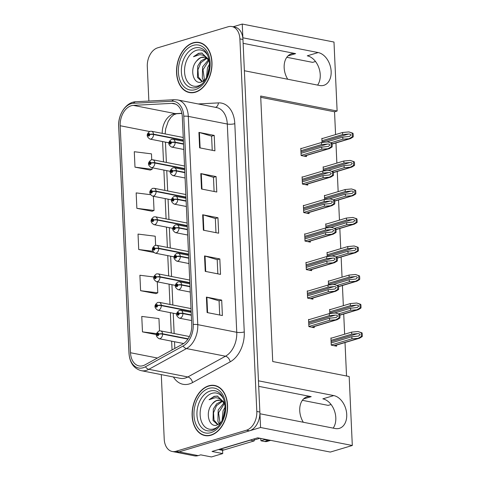 <?xml version="1.0" encoding="UTF-8"?>
<svg xmlns="http://www.w3.org/2000/svg" width="481" height="481" viewBox="0 0 481 481"><rect width="100%" height="100%" fill="white"/><g stroke="black" fill="none" stroke-linecap="round" stroke-linejoin="round"><path stroke-width="0.72" d="M287.74 79.245A17.015 11.736 -106.6 0 1 284.157 67.695A17.015 11.736 -106.6 0 1 291.516 53.794A17.015 11.736 -106.6 0 1 295.641 53.625L243.127 43.32M258.7 386.339L311.219 396.645A17.015 11.736 73.4 0 0 307.088 396.813A17.015 11.736 73.4 0 0 299.735 410.714A17.015 11.736 73.4 0 0 303.319 422.264M222.577 450.192L222.727 453.577L211.442 456.95L200.739 454.852L198.154 455.621A15.951 10.859 -78.9 0 1 194.384 455.832L175.27 452.086A15.951 10.859 -78.9 0 0 179.046 451.875L260.57 427.501L259.944 413.756L335.245 428.523A17.015 11.736 73.4 0 0 339.376 428.355A17.015 11.736 73.4 0 0 346.416 411.568A17.015 11.736 73.4 0 0 333.748 395.58L258.453 380.814L244.372 70.737L319.673 85.504A17.015 11.736 73.4 0 0 323.797 85.335A17.015 11.736 73.4 0 0 330.838 68.549A17.015 11.736 73.4 0 0 318.175 52.561L242.875 37.795L242.25 24.05L233.105 26.786M333.171 428.12A17.015 11.736 73.4 0 0 334.445 410.804A17.015 11.736 73.4 0 0 322.829 398.845L333.748 395.58M222.727 453.577L212.025 451.473L257.696 437.818L330.321 452.068L352.308 445.49L260.57 427.501M335.57 134.584L334.535 111.79L337.121 111.021L333.988 42.045L242.25 24.05M337.121 111.021L260.672 96.026L272.727 361.526L349.176 376.521L352.308 445.49M286.796 57.293L312.626 62.362L315.506 61.502M302.369 400.312L328.198 405.381L331.084 404.515M346.536 375.998L345.015 342.55M344.637 334.199L343.723 314.033M343.338 305.682L342.424 285.516M342.045 277.164L341.131 256.998M340.752 248.653L339.833 228.481M339.454 220.136L338.54 199.97M338.161 191.618L337.247 171.452M336.868 163.101L335.948 142.935M334.535 111.79L260.732 97.312M331.637 338.083L330.922 337.945L331.247 345.148L336.598 346.2L336.55 345.081M330.345 309.572L329.623 309.427L329.81 313.54M327.753 252.537L327.032 252.393L327.224 256.511M326.455 224.02L325.739 223.881L325.926 227.994M325.162 195.502L324.447 195.364L324.633 199.477M323.869 166.985L323.148 166.847L323.334 170.959M329.046 281.054L328.331 280.91L328.517 285.023M322.571 138.474L321.855 138.33L322.042 142.442M309.277 319.57L308.562 319.426L308.886 326.635L314.237 327.681L314.189 326.563M307.984 291.053L307.269 290.909L307.593 298.118L312.945 299.17L312.897 298.046M305.393 234.019L304.677 233.88L305.002 241.083L310.353 242.135L310.305 241.017M304.1 205.501L303.379 205.363L303.709 212.566L309.061 213.618L309.006 212.5M302.802 176.99L302.086 176.846L302.417 184.055L307.768 185.101L307.714 183.982M306.692 262.536L305.97 262.398L306.301 269.6L311.652 270.653L311.598 269.528M301.509 148.473L300.793 148.328L301.118 155.537L306.469 156.584L306.421 155.465M318.175 52.561L307.257 55.826A17.015 11.736 -106.6 0 1 318.873 67.791A17.015 11.736 -106.6 0 1 317.598 85.101M210.967 435.233A25.523 17.376 -78.9 0 0 227.483 409.535A25.523 17.376 -78.9 0 0 214.754 385.479A25.523 17.376 -78.9 0 0 208.724 385.816A25.523 17.376 -78.9 0 0 192.208 411.514A25.523 17.376 -78.9 0 0 204.93 435.57A25.523 17.376 -78.9 0 0 210.967 435.233M216.264 385.882A25.523 17.376 -78.9 0 0 215.308 385.858M195.388 92.214A25.523 17.376 -78.9 0 0 211.905 66.516A25.523 17.376 -78.9 0 0 199.182 42.46A25.523 17.376 -78.9 0 0 193.146 42.803A25.523 17.376 -78.9 0 0 176.629 68.494A25.523 17.376 -78.9 0 0 189.352 92.55A25.523 17.376 -78.9 0 0 195.388 92.214M200.691 42.863A25.523 17.376 -78.9 0 0 199.735 42.839M143.055 365.68A17.015 11.58 101.1 0 1 139.033 365.909A17.015 11.58 101.1 0 1 130.501 352.741L120.196 125.739A17.015 11.58 101.1 0 1 133.309 105.381L171.807 103.361A17.015 11.58 101.1 0 1 173.767 103.499A17.015 11.58 101.1 0 1 182.299 116.667L191.757 324.934A17.015 11.58 101.1 0 1 182.738 344.071L145.094 364.82A17.015 11.58 101.1 0 1 143.055 365.68M143.146 367.743A19.144 13.029 -78.9 0 0 145.442 366.769L183.087 346.019A19.144 13.029 -78.9 0 0 193.23 324.489L183.778 116.228A19.144 13.029 -78.9 0 0 171.97 101.257L133.477 103.277A19.144 13.029 -78.9 0 0 118.717 126.184L129.028 353.18A19.144 13.029 -78.9 0 0 143.146 367.743M161.285 374.609L164.219 439.141A15.951 10.859 -78.9 0 0 172.216 451.485L175.27 452.086A15.951 10.859 -78.9 0 0 179.046 451.875L249.507 430.808A15.951 10.859 -78.9 0 0 259.872 412.055L242.953 39.49A15.951 10.859 -78.9 0 0 234.956 27.146L231.896 26.545A15.951 10.859 -78.9 0 0 228.126 26.762L157.666 47.823A15.951 10.859 -78.9 0 0 147.3 66.576L148.863 101.046M151.737 159.74L151.473 153.854L134.289 151.719L134.993 167.16L150.276 170.07M150.421 194.667L136.159 192.899L136.863 208.339L152.146 211.249M153.746 276.972L139.899 275.252L140.602 290.698L155.886 293.602M172.216 451.485A15.951 10.859 -78.9 0 0 175.986 451.274L246.446 430.206A15.951 10.859 -78.9 0 0 256.812 411.453L239.893 38.895A15.951 10.859 -78.9 0 0 231.896 26.545M198.924 132.395L214.213 135.395L214.917 150.836L199.627 147.835L198.924 132.395A4.257 1.052 177.4 0 1 199.411 132.509L200.108 147.932M204.533 255.928L219.823 258.928L220.526 274.374L205.237 271.374L204.533 255.928A4.257 1.052 177.4 0 1 205.02 256.048L205.718 271.47M206.403 297.108L221.693 300.108L222.396 315.548L207.107 312.554L206.403 297.108A4.257 1.052 177.4 0 1 206.89 297.228L207.588 312.644M200.793 173.575L216.083 176.575L216.787 192.015L201.497 189.015L200.793 173.575A4.257 1.052 177.4 0 1 201.28 173.689L201.978 189.111M202.663 214.754L217.953 217.749L218.657 233.195L203.367 230.195L202.663 214.754A4.257 1.052 177.4 0 1 203.15 214.869L203.848 230.291M159.506 330.838L158.952 318.566L141.769 316.432L142.472 331.878L156.247 334.578M155.622 245.292L155.213 236.207L138.029 234.079L138.732 249.519L153.692 252.453M217.953 217.749L215.332 218.536M215.975 232.666L215.332 218.494L203.15 214.869M216.083 176.575L213.462 177.357M214.105 191.486L213.462 177.315L201.28 173.689M221.693 300.108L219.071 300.89M219.715 315.025L219.071 300.853L206.89 297.228M219.823 258.928L217.202 259.71M217.845 273.845L217.202 259.674L205.02 256.048M214.213 135.395L211.592 136.177M212.235 150.312L211.592 136.141L199.411 132.509M138.732 249.519L152.76 251.256M140.602 290.698L157.78 292.827L155.742 293.669M157.281 281.83L157.78 292.827M142.472 331.878L156.439 333.61M136.863 208.339L154.04 210.474L152.002 211.309M153.397 196.278L154.04 210.474M134.993 167.16L152.17 169.294L150.132 170.13M152.104 167.761L152.17 169.294M190.007 92.412A25.523 17.376 -78.9 0 0 190.903 92.755M205.585 435.431A25.523 17.376 -78.9 0 0 206.481 435.768M300.902 150.739L321.597 144.553L327.507 144.017C328.884 143.969 329.659 144.33 329.84 145.094L328.397 146.44L321.717 147.126L321.807 149.182L329.395 148.599L332.064 146.982A2.658 1.834 73.4 0 0 332.197 145.929L332.124 144.384A2.658 1.834 73.4 0 0 331.896 143.266L327.874 141.913L321.506 142.49L300.805 148.683M183.532 143.825L175.108 142.172A2.658 0.734 175.6 0 0 171.356 142.46A1.329 0.908 -78.9 0 0 170.382 141.504A1.329 0.908 -78.9 0 0 169.516 143.067A1.329 0.908 -78.9 0 0 170.496 144.078A1.329 0.908 -78.9 0 0 171.362 142.568L170.809 142.701A0.529 0.361 101.1 0 1 170.07 142.809A0.529 0.361 101.1 0 1 170.809 142.659L171.356 142.46M171.362 142.568A2.658 0.577 -0.8 0 1 175.12 142.508A3.986 2.718 101.1 0 1 172.523 147.024A3.986 2.718 101.1 0 1 171.585 147.078C167.881 144.637 167.863 142.057 171.531 139.328L173.118 139.249A3.986 2.718 101.1 0 1 175.108 142.172M183.55 144.162L175.12 142.508M301.112 155.375L321.807 149.182M301.016 153.313L321.717 147.126M321.597 144.553L321.506 142.49M328.174 148.605L331.289 146.831L331.12 143.11L331.896 143.266M331.289 146.831L332.064 146.982M331.12 143.11L327.874 141.913M321.963 140.741L342.664 134.554L348.569 134.013C349.946 133.971 350.721 134.331 350.902 135.095L349.459 136.442L342.779 137.127L342.875 139.183L350.457 138.6L353.126 136.983A2.658 1.834 73.4 0 0 353.258 135.931L353.186 134.385A2.658 1.834 73.4 0 0 352.958 133.261L348.935 131.914L342.568 132.491L321.873 138.678M183.363 140.031L153.505 134.175A2.658 0.734 175.6 0 0 149.759 134.464A1.329 0.908 -78.9 0 0 148.779 133.508A1.329 0.908 -78.9 0 0 147.914 135.071A1.329 0.908 -78.9 0 0 148.894 136.081A1.329 0.908 -78.9 0 0 149.759 134.578L149.206 134.71A0.529 0.361 101.1 0 1 148.473 134.818A0.529 0.361 101.1 0 1 149.206 134.662L149.759 134.464M149.759 134.578A2.658 0.577 -0.8 0 1 153.523 134.512A3.986 2.718 101.1 0 1 150.926 139.033A3.986 2.718 101.1 0 1 149.982 139.087C146.284 136.646 146.266 134.067 149.928 131.337L151.515 131.259A3.986 2.718 101.1 0 1 153.505 134.175M183.375 140.368L153.523 134.512M330.766 142.803L342.875 139.183M326.28 142.057L342.779 137.127M342.664 134.554L342.568 132.491M349.236 138.606L352.351 136.832L352.182 133.111L352.958 133.261M352.351 136.832L353.126 136.983M352.182 133.111L348.935 131.914M264.616 439.177A10.636 7.335 -106.6 0 1 264.646 439.682L260.961 440.788L264.628 441.51A10.636 7.335 73.4 0 0 267.208 441.402L270.671 440.368M260.961 440.788A10.636 7.335 73.4 0 0 260.648 438.401M264.646 439.682L268.314 440.404A10.636 7.335 73.4 0 0 270.659 440.362M250.348 440.019A10.636 7.239 -78.9 0 0 250.36 440.169L220.112 449.212A10.636 7.239 101.1 0 1 218.831 449.44M218.512 449.537L221.422 450.108A10.636 7.239 -78.9 0 0 223.936 449.963L254.184 440.921L250.36 440.169M254.118 438.888A10.636 7.239 -78.9 0 0 254.184 440.921M302.194 179.257L322.895 173.07L328.806 172.529C330.176 172.487 330.952 172.847 331.132 173.611L329.689 174.958L323.01 175.643L323.106 177.699L330.688 177.116L333.363 175.499A2.658 1.834 73.4 0 0 333.489 174.447L333.417 172.901A2.658 1.834 73.4 0 0 333.189 171.777L329.166 170.43L322.799 171.008L302.104 177.194M184.83 172.336L176.401 170.689A2.658 0.734 175.6 0 0 172.655 170.971A1.329 0.908 -78.9 0 0 171.675 170.021A1.329 0.908 -78.9 0 0 170.809 171.579A1.329 0.908 -78.9 0 0 171.795 172.595A1.329 0.908 -78.9 0 0 172.655 171.086L172.102 171.218A0.529 0.361 101.1 0 1 171.368 171.326A0.529 0.361 101.1 0 1 172.102 171.176L172.655 170.971M172.655 171.086A2.658 0.577 -0.8 0 1 176.419 171.026A3.986 2.718 101.1 0 1 173.821 175.541A3.986 2.718 101.1 0 1 172.877 175.595C169.18 173.154 169.162 170.575 172.823 167.845L174.411 167.767A3.986 2.718 101.1 0 1 176.401 170.689M184.842 172.673L176.419 171.026M302.405 183.886L323.106 177.699M302.315 181.83L323.01 175.643M322.895 173.07L322.799 171.008M329.467 177.122L332.587 175.349L332.413 171.627L333.189 171.777M332.587 175.349L333.363 175.499M332.413 171.627L329.166 170.43M303.493 207.774L324.188 201.581L330.098 201.046C331.475 201.004 332.251 201.365 332.431 202.128L330.988 203.475L324.308 204.154L324.398 206.217L331.98 205.627L334.656 204.016A2.658 1.834 73.4 0 0 334.782 202.964L334.716 201.419A2.658 1.834 73.4 0 0 334.487 200.294L330.459 198.948L324.098 199.525L303.397 205.712M186.123 200.854L177.699 199.2A2.658 0.734 175.6 0 0 173.948 199.489A1.329 0.908 -78.9 0 0 172.968 198.533A1.329 0.908 -78.9 0 0 172.108 200.096A1.329 0.908 -78.9 0 0 173.088 201.106A1.329 0.908 -78.9 0 0 173.954 199.603L173.4 199.735A0.529 0.361 101.1 0 1 172.661 199.843A0.529 0.361 101.1 0 1 173.394 199.687L173.948 199.489M173.954 199.603A2.658 0.577 -0.8 0 1 177.711 199.537A3.986 2.718 101.1 0 1 175.114 204.058A3.986 2.718 101.1 0 1 174.17 204.112C170.472 201.671 170.454 199.092 174.122 196.362L175.709 196.284A3.986 2.718 101.1 0 1 177.699 199.2M186.135 201.19L177.711 199.537M303.703 212.404L324.398 206.217M303.607 210.347L324.308 204.154M324.188 201.581L324.098 199.525M330.766 205.64L333.88 203.866L333.712 200.144L334.487 200.294M333.88 203.866L334.656 204.016M333.712 200.144L330.459 198.948M304.786 236.291L325.487 230.098L331.391 229.563C332.768 229.521 333.543 229.882 333.724 230.646L332.281 231.992L325.601 232.672L325.691 234.734L333.279 234.145L335.948 232.533A2.658 1.834 73.4 0 0 336.081 231.481L336.009 229.936A2.658 1.834 73.4 0 0 335.78 228.812L331.758 227.465L325.39 228.042L304.689 234.229M187.416 229.371L178.992 227.717A2.658 0.734 175.6 0 0 175.24 228.006A1.329 0.908 -78.9 0 0 174.266 227.05A1.329 0.908 -78.9 0 0 173.4 228.613A1.329 0.908 -78.9 0 0 174.381 229.623A1.329 0.908 -78.9 0 0 175.246 228.12L174.693 228.253A0.529 0.361 101.1 0 1 173.954 228.361A0.529 0.361 101.1 0 1 174.693 228.204L175.24 228.006M175.246 228.12A2.658 0.577 -0.8 0 1 179.004 228.054A3.986 2.718 101.1 0 1 176.413 232.576A3.986 2.718 101.1 0 1 175.469 232.63C171.765 230.189 171.753 227.603 175.415 224.88L177.002 224.801A3.986 2.718 101.1 0 1 178.992 227.717M187.434 229.708L179.004 228.054M304.996 240.921L325.691 234.734M304.9 238.865L325.601 232.672M325.487 230.098L325.39 228.042M332.058 234.157L335.173 232.377L335.004 228.661L335.78 228.812M335.173 232.377L335.948 232.533M335.004 228.661L331.758 227.465M323.262 169.258L343.957 163.065L349.867 162.53C351.238 162.488 352.02 162.849 352.2 163.612L350.757 164.959L344.071 165.644L344.168 167.701L351.749 167.111L354.425 165.5A2.658 1.834 73.4 0 0 354.551 164.448L354.485 162.903A2.658 1.834 73.4 0 0 354.257 161.778L350.228 160.432L343.861 161.009L323.166 167.196M184.656 168.548L154.798 162.692A2.658 0.734 175.6 0 0 151.052 162.981A1.329 0.908 -78.9 0 0 150.072 162.025A1.329 0.908 -78.9 0 0 149.212 163.588A1.329 0.908 -78.9 0 0 150.192 164.598A1.329 0.908 -78.9 0 0 151.058 163.095L150.505 163.227A0.529 0.361 101.1 0 1 149.765 163.336A0.529 0.361 101.1 0 1 150.499 163.179L151.052 162.981M151.058 163.095A2.658 0.577 -0.8 0 1 154.816 163.029A3.986 2.718 101.1 0 1 152.218 167.55A3.986 2.718 101.1 0 1 151.274 167.598C147.577 165.163 147.559 162.578 151.226 159.854L152.814 159.776A3.986 2.718 101.1 0 1 154.798 162.692M184.668 168.885L154.816 163.029M332.064 171.32L344.168 167.701M327.573 170.575L344.071 165.644M343.957 163.065L343.861 161.009M350.535 167.123L353.649 165.35L353.481 161.628L354.257 161.778M353.649 165.35L354.425 165.5M353.481 161.628L350.228 160.432M324.555 197.775L345.25 191.582L351.16 191.047C352.537 191.005 353.313 191.366 353.493 192.129L352.05 193.476L345.37 194.156L345.46 196.218L353.048 195.629L355.718 194.017A2.658 1.834 73.4 0 0 355.85 192.965L355.778 191.42A2.658 1.834 73.4 0 0 355.549 190.296L351.527 188.949L345.16 189.526L324.459 195.713M185.949 197.066L156.097 191.21A2.658 0.734 175.6 0 0 152.345 191.498A1.329 0.908 -78.9 0 0 151.371 190.542A1.329 0.908 -78.9 0 0 150.505 192.105A1.329 0.908 -78.9 0 0 151.485 193.115A1.329 0.908 -78.9 0 0 152.351 191.612L151.798 191.739A0.529 0.361 101.1 0 1 151.058 191.847A0.529 0.361 101.1 0 1 151.798 191.697L152.345 191.498M152.351 191.612A2.658 0.577 -0.8 0 1 156.109 191.546A3.986 2.718 101.1 0 1 153.511 196.062A3.986 2.718 101.1 0 1 152.573 196.116C148.869 193.681 148.851 191.095 152.519 188.372L154.106 188.293A3.986 2.718 101.1 0 1 156.097 191.21M185.967 197.402L156.109 191.546M333.357 199.837L345.46 196.218M328.866 199.092L345.37 194.156M345.25 191.582L345.16 189.526M351.827 195.641L354.942 193.861L354.774 190.145L355.549 190.296M354.942 193.861L355.718 194.017M354.774 190.145L351.527 188.949M325.847 226.286L346.548 220.1L352.459 219.564C353.83 219.522 354.605 219.883 354.786 220.647L353.343 221.988L346.663 222.673L346.759 224.735L354.341 224.146L357.016 222.535A2.658 1.834 73.4 0 0 357.142 221.482L357.07 219.937A2.658 1.834 73.4 0 0 356.842 218.813L352.82 217.466L346.452 218.043L325.757 224.23M187.247 225.583L157.389 219.727A2.658 0.734 175.6 0 0 153.643 220.015A1.329 0.908 -78.9 0 0 152.663 219.059A1.329 0.908 -78.9 0 0 151.798 220.623A1.329 0.908 -78.9 0 0 152.784 221.633A1.329 0.908 -78.9 0 0 153.649 220.124L153.09 220.256A0.529 0.361 101.1 0 1 152.357 220.364A0.529 0.361 101.1 0 1 153.09 220.214L153.643 220.015M153.649 220.124A2.658 0.577 -0.8 0 1 157.407 220.064A3.986 2.718 101.1 0 1 154.81 224.579A3.986 2.718 101.1 0 1 153.866 224.633C150.168 222.198 150.15 219.613 153.812 216.889L155.399 216.805A3.986 2.718 101.1 0 1 157.389 219.727M187.259 225.92L157.407 220.064M334.656 228.355L346.759 224.735M330.164 227.609L346.663 222.673M346.548 220.1L346.452 218.043M353.12 224.158L356.241 222.378L356.066 218.663L356.842 218.813M356.241 222.378L357.016 222.535M356.066 218.663L352.82 217.466M327.146 254.804L347.841 248.617L353.751 248.082C355.122 248.04 355.904 248.4 356.084 249.158L354.641 250.505L347.961 251.19L348.052 253.246L355.633 252.663L358.309 251.046A2.658 1.834 73.4 0 0 358.435 249.994L358.369 248.455A2.658 1.834 73.4 0 0 358.141 247.33L354.112 245.977L347.751 246.561L327.05 252.747M188.54 254.1L158.688 248.244A2.658 0.734 175.6 0 0 154.936 248.533A1.329 0.908 -78.9 0 0 153.956 247.577A1.329 0.908 -78.9 0 0 153.096 249.14A1.329 0.908 -78.9 0 0 154.076 250.15A1.329 0.908 -78.9 0 0 154.942 248.641L154.389 248.773A0.529 0.361 101.1 0 1 153.649 248.881A0.529 0.361 101.1 0 1 154.383 248.731L154.936 248.533M154.942 248.641A2.658 0.577 -0.8 0 1 158.7 248.581A3.986 2.718 101.1 0 1 156.103 253.096A3.986 2.718 101.1 0 1 155.159 253.15C151.461 250.709 151.443 248.13 155.11 245.4L156.698 245.322A3.986 2.718 101.1 0 1 158.688 248.244M188.558 254.437L158.7 248.581M335.948 256.866L348.052 253.246M331.457 256.126L347.961 251.19M347.841 248.617L347.751 246.561M354.419 252.669L357.533 250.896L357.365 247.174L358.141 247.33M357.533 250.896L358.309 251.046M357.365 247.174L354.112 245.977M217.899 426.665A18.398 12.524 101.1 0 1 213.708 428.938A18.398 12.524 101.1 0 1 200.138 414.941A18.398 12.524 101.1 0 1 212.091 393.314A18.398 12.524 101.1 0 1 223.4 398.629M224.573 402.777L217.382 396.049L214.171 396.338L209.055 399.735L215.139 397.739C218.747 397.715 221.657 399.501 223.869 403.09A12.019 8.183 -78.9 0 0 219.805 400.228A12.019 8.183 -78.9 0 0 216.961 400.39A12.019 8.183 -78.9 0 0 212.175 404.058C204.708 412.139 209.001 427.874 216.865 425.078L220.989 422.546M210.955 434.974A25.259 17.196 101.1 0 1 204.984 435.311A25.259 17.196 101.1 0 1 192.388 411.508A25.259 17.196 101.1 0 1 208.736 386.075A25.259 17.196 101.1 0 1 214.706 385.738A25.259 17.196 101.1 0 1 227.297 409.547A25.259 17.196 101.1 0 1 210.955 434.974M218.909 424.206L217.135 424.206L213.041 420.496L213.323 409.018L216.582 403.926L221.813 401.046M223.869 403.09L224.837 404.611M212.175 404.058C214.622 401.647 216.378 400.457 217.448 400.487L220.154 400.312M222.102 420.46L223.028 410.924L224.988 407.353M222.998 418.362L224.916 409.68M219.51 423.815L217.893 421.446L218.176 409.968L223.827 403.024M220.106 423.364L218.578 412.788L224.314 403.721M217.749 424.284L213.997 420.099L213.546 412.734L216.522 405.651L222.3 401.437M254.118 440.031L259.999 438.269M209.055 399.735L214.556 396.41L217.833 396.146M202.321 83.646A18.398 12.524 101.1 0 1 198.136 85.919A18.398 12.524 101.1 0 1 184.56 71.922A18.398 12.524 101.1 0 1 196.519 50.295A18.398 12.524 101.1 0 1 207.822 55.61M208.994 59.764L201.804 53.03L198.593 53.319L193.476 56.722L199.561 54.72C203.168 54.696 206.078 56.481 208.297 60.071A12.019 8.183 -78.9 0 0 204.227 57.209A12.019 8.183 -78.9 0 0 201.383 57.371A12.019 8.183 -78.9 0 0 196.597 61.039C189.135 69.12 193.422 84.854 201.286 82.059L205.417 79.527M195.376 91.955A25.259 17.196 101.1 0 1 189.406 92.292A25.259 17.196 101.1 0 1 176.816 68.488A25.259 17.196 101.1 0 1 193.158 43.056A25.259 17.196 101.1 0 1 199.128 42.725A25.259 17.196 101.1 0 1 211.724 66.528A25.259 17.196 101.1 0 1 195.376 91.955M203.331 81.193L201.557 81.187L197.463 77.477L197.745 65.999L201.01 60.907L206.241 58.027M208.297 60.071L209.259 61.598M196.597 61.039C199.044 58.628 200.799 57.437 201.87 57.467L204.581 57.293M206.523 77.441L207.455 67.905L209.415 64.334M207.425 75.343L209.337 66.661M203.932 80.802L202.321 78.427L202.597 66.949L208.249 60.005M204.527 80.345L203.006 69.769L208.736 60.702M202.176 81.265L198.419 77.08L197.968 69.715L200.95 62.632L206.728 58.417M193.476 56.722L198.978 53.391L202.254 53.132M306.078 264.803L326.779 258.616L332.69 258.081C334.061 258.038 334.836 258.399 335.017 259.163L333.573 260.504L326.894 261.189L326.99 263.251L334.572 262.662L337.247 261.051A2.658 1.834 73.4 0 0 337.373 259.993L337.307 258.453A2.658 1.834 73.4 0 0 337.079 257.329L333.05 255.982L326.683 256.559L305.988 262.746M188.714 257.888L180.285 256.235A2.658 0.734 175.6 0 0 176.539 256.523A1.329 0.908 -78.9 0 0 175.559 255.567A1.329 0.908 -78.9 0 0 174.699 257.131A1.329 0.908 -78.9 0 0 175.679 258.141A1.329 0.908 -78.9 0 0 176.545 256.638L175.986 256.77A0.529 0.361 101.1 0 1 175.252 256.878A0.529 0.361 101.1 0 1 175.986 256.722L176.539 256.523M176.545 256.638A2.658 0.577 -0.8 0 1 180.303 256.571A3.986 2.718 101.1 0 1 177.705 261.093A3.986 2.718 101.1 0 1 176.761 261.141C173.064 258.706 173.046 256.12 176.707 253.397L178.295 253.319A3.986 2.718 101.1 0 1 180.285 256.235M188.726 258.225L180.303 256.571M306.289 269.438L326.99 263.251M306.199 267.376L326.894 261.189M326.779 258.616L326.683 256.559M333.357 262.668L336.472 260.894L336.303 257.179L337.079 257.329M336.472 260.894L337.247 261.051M336.303 257.179L333.05 255.982M307.377 293.32L328.072 287.133L333.982 286.598C335.359 286.556 336.135 286.91 336.315 287.674L334.872 289.021L328.192 289.706L328.282 291.763L335.864 291.179L338.54 289.562A2.658 1.834 73.4 0 0 338.672 288.51L338.6 286.965A2.658 1.834 73.4 0 0 338.371 285.846L334.343 284.493L327.982 285.071L307.281 291.264M190.007 286.405L181.584 284.752A2.658 0.734 175.6 0 0 177.832 285.041A1.329 0.908 -78.9 0 0 176.858 284.085A1.329 0.908 -78.9 0 0 175.992 285.648A1.329 0.908 -78.9 0 0 176.972 286.658A1.329 0.908 -78.9 0 0 177.838 285.149L177.285 285.281A0.529 0.361 101.1 0 1 176.545 285.389A0.529 0.361 101.1 0 1 177.279 285.239L177.832 285.041M177.838 285.149A2.658 0.577 -0.8 0 1 181.596 285.089A3.986 2.718 101.1 0 1 178.998 289.604A3.986 2.718 101.1 0 1 178.054 289.658C174.356 287.223 174.338 284.638 178.006 281.914L179.593 281.83A3.986 2.718 101.1 0 1 181.584 284.752M190.025 286.742L181.596 285.089M307.587 297.955L328.282 291.763M307.491 295.893L328.192 289.706M328.072 287.133L327.982 285.071M334.65 291.185L337.764 289.412L337.596 285.69L338.371 285.846M337.764 289.412L338.54 289.562M337.596 285.69L334.343 284.493M308.67 321.837L329.371 315.65L335.275 315.115C336.652 315.067 337.428 315.428 337.608 316.191L336.165 317.538L329.485 318.224L329.581 320.28L337.163 319.697L339.833 318.079A2.658 1.834 73.4 0 0 339.965 317.027L339.893 315.482A2.658 1.834 73.4 0 0 339.664 314.364L335.642 313.011L329.275 313.588L308.58 319.781M191.3 314.923L182.876 313.269A2.658 0.734 175.6 0 0 179.124 313.558A1.329 0.908 -78.9 0 0 178.15 312.602A1.329 0.908 -78.9 0 0 177.285 314.165A1.329 0.908 -78.9 0 0 178.265 315.175A1.329 0.908 -78.9 0 0 179.13 313.666L178.577 313.798A0.529 0.361 101.1 0 1 177.844 313.907A0.529 0.361 101.1 0 1 178.577 313.756L179.124 313.558M179.13 313.666A2.658 0.577 -0.8 0 1 182.894 313.606A3.986 2.718 101.1 0 1 180.297 318.121A3.986 2.718 101.1 0 1 179.353 318.175C175.655 315.734 175.637 313.155 179.299 310.425L180.886 310.347A3.986 2.718 101.1 0 1 182.876 313.269M191.318 315.259L182.894 313.606M308.88 326.473L329.581 320.28M308.79 324.41L329.485 318.224M329.371 315.65L329.275 313.588M335.942 319.703L339.057 317.929L338.889 314.207L339.664 314.364M339.057 317.929L339.833 318.079M338.889 314.207L335.642 313.011M328.439 283.321L349.134 277.134L355.044 276.599C356.421 276.551 357.197 276.912 357.377 277.675L355.934 279.022L349.254 279.708L349.344 281.764L356.932 281.181L359.602 279.563A2.658 1.834 73.4 0 0 359.734 278.511L359.662 276.966A2.658 1.834 73.4 0 0 359.433 275.847L355.411 274.495L349.044 275.072L328.343 281.265M189.833 282.612L159.981 276.755A2.658 0.734 175.6 0 0 156.229 277.044A1.329 0.908 -78.9 0 0 155.255 276.088A1.329 0.908 -78.9 0 0 154.389 277.651A1.329 0.908 -78.9 0 0 155.369 278.667A1.329 0.908 -78.9 0 0 156.235 277.158L155.682 277.29A0.529 0.361 101.1 0 1 154.942 277.399A0.529 0.361 101.1 0 1 155.682 277.242L156.229 277.044M156.235 277.158A2.658 0.577 -0.8 0 1 159.993 277.092A3.986 2.718 101.1 0 1 157.401 281.613A3.986 2.718 101.1 0 1 156.457 281.668C152.754 279.227 152.742 276.647 156.403 273.917L157.99 273.839A3.986 2.718 101.1 0 1 159.981 276.755M189.851 282.948L159.993 277.092M337.241 285.383L349.344 281.764M332.756 284.638L349.254 279.708M349.134 277.134L349.044 275.072M355.712 281.187L358.826 279.413L358.658 275.691L359.433 275.847M358.826 279.413L359.602 279.563M358.658 275.691L355.411 274.495M329.732 311.838L350.433 305.651L356.343 305.11C357.714 305.068 358.489 305.429 358.67 306.193L357.227 307.539L350.547 308.225L350.643 310.281L358.225 309.698L360.9 308.08A2.658 1.834 73.4 0 0 361.027 307.028L360.96 305.483A2.658 1.834 73.4 0 0 360.732 304.359L356.704 303.012L350.336 303.589L329.641 309.776M191.131 311.129L161.273 305.273A2.658 0.734 175.6 0 0 157.527 305.561A1.329 0.908 -78.9 0 0 156.547 304.605A1.329 0.908 -78.9 0 0 155.688 306.169A1.329 0.908 -78.9 0 0 156.668 307.179A1.329 0.908 -78.9 0 0 157.534 305.675L156.974 305.808A0.529 0.361 101.1 0 1 156.241 305.916A0.529 0.361 101.1 0 1 156.974 305.76L157.527 305.561M157.534 305.675A2.658 0.577 -0.8 0 1 161.291 305.609A3.986 2.718 101.1 0 1 158.694 310.131A3.986 2.718 101.1 0 1 157.75 310.185C154.052 307.744 154.034 305.158 157.696 302.435L159.283 302.357A3.986 2.718 101.1 0 1 161.273 305.273M191.143 311.466L161.291 305.609M338.54 313.901L350.643 310.281M334.048 313.155L350.547 308.225M350.433 305.651L350.336 303.589M357.01 309.704L360.125 307.93L359.956 304.208L360.732 304.359M360.125 307.93L360.9 308.08M359.956 304.208L356.704 303.012M331.03 340.356L351.725 334.163L357.636 333.628C359.012 333.586 359.788 333.946 359.968 334.71L358.525 336.057L351.845 336.742L351.936 338.798L359.517 338.209L362.193 336.598A2.658 1.834 73.4 0 0 362.325 335.546L362.253 334A2.658 1.834 73.4 0 0 362.025 332.876L357.996 331.529L351.635 332.106L330.934 338.293M188.119 338.804L162.572 333.79A2.658 0.734 175.6 0 0 158.82 334.079A1.329 0.908 -78.9 0 0 157.846 333.123A1.329 0.908 -78.9 0 0 156.98 334.686A1.329 0.908 -78.9 0 0 157.96 335.696A1.329 0.908 -78.9 0 0 158.826 334.193L158.273 334.325A0.529 0.361 101.1 0 1 157.534 334.433A0.529 0.361 101.1 0 1 158.267 334.277L158.82 334.079M158.826 334.193A2.658 0.577 -0.8 0 1 162.584 334.127A3.986 2.718 101.1 0 1 159.987 338.648A3.986 2.718 101.1 0 1 159.049 338.696C155.345 336.261 155.327 333.676 158.995 330.952L160.582 330.874A3.986 2.718 101.1 0 1 162.572 333.79M187.927 339.099L162.584 334.127M331.241 344.985L351.936 338.798M331.144 342.929L351.845 336.742M351.725 334.163L351.635 332.106M358.303 338.221L361.417 336.447L361.249 332.726L362.025 332.876M361.417 336.447L362.193 336.598M361.249 332.726L357.996 331.529M295.641 53.625L287.975 55.916M311.219 396.645L303.547 398.935M198.154 455.621L175.986 451.274M133.309 105.381L175.355 113.624A17.015 11.58 -78.9 0 0 173.298 113.991A17.015 11.58 -78.9 0 0 162.217 133.357M181.878 113.282L175.355 113.624A9.572 6.908 87 0 0 176.599 113.714L173.845 114.725L170.989 117.262L168.206 121.44L165.68 128.806L165.133 133.928M130.501 352.741L157.425 358.02M198.172 103.95L218.416 102.892A26.587 18.098 101.1 0 1 234.806 123.677L244.264 331.944A5.315 1.311 177.4 0 1 236.754 332.293L197.763 324.651A21.272 14.478 101.1 0 1 186.496 348.569L148.845 369.318A21.272 14.478 101.1 0 1 146.296 370.4A21.272 14.478 101.1 0 1 141.27 370.683L180.255 378.331A21.272 14.478 -78.9 0 0 185.287 378.048A21.272 14.478 -78.9 0 0 187.837 376.966L225.481 356.217A21.272 14.478 -78.9 0 0 236.754 332.293L227.297 124.032A21.272 14.478 -78.9 0 0 216.636 107.57L177.645 99.922A21.272 14.478 101.1 0 1 188.311 116.384L197.763 324.651A5.315 1.311 177.4 0 0 193.23 324.489M145.442 366.769A5.315 3.385 -118.9 0 0 148.845 369.318L187.837 376.966A5.315 3.385 61.1 0 1 192.526 382.593A26.587 18.098 101.1 0 1 173.425 376.99M183.778 116.228A5.315 1.311 -2.6 0 1 188.311 116.384L227.297 124.032A5.315 1.311 177.4 0 0 234.806 123.677M171.97 101.257A5.315 3.842 -93 0 1 174.507 99.705L136.009 101.719C126.238 101.906 117.893 114.424 118.675 126.365L128.986 353.361A5.315 1.311 -2.6 0 1 129.028 353.18M244.264 331.944A26.587 18.098 101.1 0 1 230.177 361.844A5.315 3.385 61.1 0 0 225.481 356.217L186.496 348.569A5.315 3.385 -118.9 0 1 183.087 346.019M133.477 103.277A5.315 3.842 -93 0 1 136.009 101.719M230.177 361.844L192.526 382.593M246.446 430.206L249.507 430.808M256.812 411.453L259.872 412.055M239.893 38.895L242.953 39.49M215.488 107.347A5.315 3.842 87 0 0 218.416 102.892M171.807 103.361L175.637 104.112M120.196 125.739L149.513 131.493M162.584 141.558L163.504 161.875M163.877 170.076L164.803 190.386M165.169 198.587L166.095 218.903M166.468 227.104L167.388 247.42M167.761 255.621L168.687 275.938M169.059 284.139L169.979 304.455M170.352 312.656L171.272 332.966M171.645 341.167L172.048 349.964M300.956 151.954L327.507 144.017M303.842 156.072L328.559 148.683M322.017 141.955L348.569 134.013M332.076 143.927L349.621 138.678M223.936 449.963L220.112 449.212M268.314 440.404L264.628 441.51M302.248 180.471L328.806 172.529M305.134 184.584L329.852 177.194M303.547 208.988L330.098 201.046M306.433 213.101L331.144 205.712M304.84 237.5L331.391 229.563M307.726 241.618L332.443 234.229M323.316 170.472L349.867 162.53M333.369 172.445L350.914 167.196M324.609 198.984L351.16 191.047M334.662 200.962L352.212 195.713M325.902 227.501L352.459 219.564M335.96 229.473L353.505 224.23M327.2 256.018L353.751 248.082M337.253 257.99L354.798 252.747M210.191 391.047A20.376 13.871 101.1 0 1 219.486 392.941C222.523 395.412 224.338 399.681 224.934 405.754C225.216 410.996 224.236 415.981 221.975 420.719L219.276 425.078C216.955 427.928 214.574 429.719 212.127 430.447A20.376 13.871 101.1 0 1 211.983 430.489A20.376 13.871 101.1 0 1 196.951 414.995A20.376 13.871 101.1 0 1 210.191 391.047M210.846 432.659A22.866 15.566 101.1 0 1 193.981 415.271A22.866 15.566 101.1 0 1 208.838 388.389A22.866 15.566 101.1 0 1 225.709 405.784A22.866 15.566 101.1 0 1 210.846 432.659M194.613 48.028A20.376 13.871 101.1 0 1 203.908 49.928C206.95 52.393 208.766 56.662 209.355 62.734C209.644 67.977 208.658 72.962 206.403 77.7L203.697 82.059C201.377 84.909 198.996 86.7 196.555 87.428A20.376 13.871 101.1 0 1 196.404 87.476A20.376 13.871 101.1 0 1 181.373 71.976A20.376 13.871 101.1 0 1 194.613 48.028M195.274 89.64A22.866 15.566 101.1 0 1 178.403 72.252A22.866 15.566 101.1 0 1 193.26 45.376A22.866 15.566 101.1 0 1 210.131 62.764A22.866 15.566 101.1 0 1 195.274 89.64M306.138 266.017L332.69 258.081M309.018 270.136L333.736 262.746M307.431 294.534L333.982 286.598M310.317 298.653L335.029 291.264M308.724 323.052L335.275 315.115M311.61 327.17L336.327 319.781M328.493 284.536L355.044 276.599M338.552 286.508L356.096 281.265M329.792 313.053L356.343 305.11M339.845 315.025L357.389 309.776M331.084 341.57L357.636 333.628M333.97 345.683L358.682 338.293M177.645 99.922L174.507 99.705M128.986 353.361C129.744 362.848 133.838 368.626 141.27 370.683M181.908 113.438L176.599 113.714M165.458 142.123L166.384 162.434M166.751 170.635L167.677 190.951M168.049 199.152L168.969 219.468M169.342 227.669L170.268 247.986M170.641 256.187L171.561 276.503M171.933 284.704L172.853 305.02M173.226 313.221L174.152 333.531M174.525 341.732L174.825 348.43M183.79 149.471L171.585 147.078M183.417 141.27L173.118 139.249M304.178 156.139L329.395 148.599M168.807 142.779L149.982 139.087M183.243 137.482L151.515 131.259M332.1 144.084L350.457 138.6M185.083 177.988L172.877 175.595M184.71 169.787L174.411 167.767M305.471 184.65L330.688 177.116M186.381 206.505L174.17 204.112M186.009 198.304L175.709 196.284M306.764 213.167L331.98 205.627M187.674 235.023L175.469 232.63M187.301 226.822L177.002 224.801M308.062 241.684L333.279 234.145M170.1 171.296L151.274 167.598M184.542 165.999L152.814 159.776M333.393 172.601L351.749 167.111M171.392 199.807L152.573 196.116M185.834 194.516L154.106 188.293M334.686 201.118L353.048 195.629M172.691 228.325L153.866 224.633M187.127 223.028L155.399 216.805M335.985 229.635L354.341 224.146M173.984 256.842L155.159 253.15M188.426 251.545L156.698 245.322M337.277 258.153L355.633 252.663M204.984 435.311L207.437 435.792M214.706 385.738L217.159 386.225M189.406 92.292L191.859 92.773M199.128 42.725L201.581 43.206M188.967 263.54L176.761 261.141M188.594 255.339L178.295 253.319M309.355 270.202L334.572 262.662M190.266 292.051L178.054 289.658M189.893 283.85L179.593 281.83M310.654 298.719L335.864 291.179M191.558 320.568L179.353 318.175M191.185 312.367L180.886 310.347M311.947 327.236L337.163 319.697M175.276 285.359L156.457 281.668M189.718 280.062L157.99 273.839M338.576 286.67L356.932 281.181M176.575 313.877L157.75 310.185M191.017 308.58L159.283 302.357M339.869 315.181L358.225 309.698M183.634 343.524L159.049 338.696M189.388 336.526L160.582 330.874M334.307 345.749L359.517 338.209"/></g></svg>
